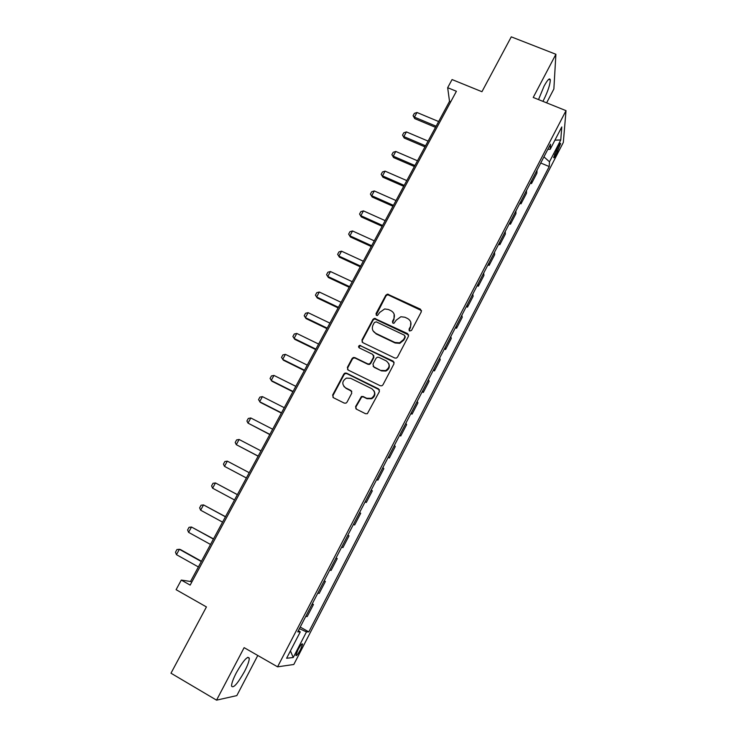 <?xml version="1.0" encoding="UTF-8"?>
<svg xmlns="http://www.w3.org/2000/svg" width="737" height="737" viewBox="0 0 737 737"><rect width="100%" height="100%" fill="white"/><g stroke="black" fill="none" stroke-linecap="round" stroke-linejoin="round"><path stroke-width="1.11" d="M409.643 331.033L411.541 330.388L421.334 311.76L420.458 309.181L387.478 294.118L385.829 295.196L376.017 313.612L376.607 315.418L377.436 315.528L379.758 312.387L384.668 308.95L388.362 309.485L391.015 310.728C394.277 312.681 395.179 315.427 393.733 318.974L392.462 321.378L393.061 323.193L393.954 323.294L396.22 320.153L400.873 316.744L404.871 317.232L407.543 318.495C410.831 320.457 411.753 323.221 410.306 326.795L409.035 329.209L409.643 331.033M244.491 671.536C247.65 665.364 249.253 660.942 249.281 658.27C247.761 655.488 243.459 660.297 236.374 672.706C233.178 678.924 231.565 683.365 231.538 686.027C233.178 688.699 237.489 683.872 244.491 671.536M542.911 101.356L543.51 100.241C547.877 91.379 550.143 84.608 550.299 79.909C549.71 77.56 547.637 79.633 544.081 86.118L538.526 99.587M300.521 649.629L302.603 644.147C302.161 643.125 300.604 645.022 297.941 649.841L295.859 655.331C296.32 656.335 297.868 654.438 300.521 649.629M355.63 406.502L356.468 409.192L365.515 413.706L367.358 413.687L379.417 391.54L378.569 388.869L346.528 373.152L344.999 373.069L343.82 374.064L332.636 395.06L333.456 397.731L344.262 403.111L345.975 403.148L346.989 402.209L351.779 393.162L350.95 390.49L345.589 387.837C341.636 384.373 341.931 381.121 346.445 378.099L350.646 378.311L371.743 388.675C375.621 391.9 375.511 395.106 371.402 398.302L366.685 398.266L363.157 396.524L361.425 396.497L355.63 406.502L355.943 408.814M546.624 102.848L553.865 88.993L555.901 54.28L511.275 36.85L481.943 91.71L452.067 79.559L447.663 87.694L456.406 91.277L190.164 585.095L181.284 580.074L176.097 589.683L206.434 606.929L170.984 673.213L216.549 700.15L236.817 695.608L257.784 655.479M555.901 54.28L533.219 97.45L566.016 110.661L277.573 666.828L244.131 647.648L216.549 700.15M394.783 358.025L396.349 358.099L397.51 357.113L408.473 336.247L407.607 333.631L374.414 318.338L372.94 319.407L361.95 340.024L362.779 342.631L394.783 358.025M394.009 363.774L382.954 384.825L381.932 385.764L380.218 385.737L348.186 370.057L347.357 367.422L352.111 358.495L353.364 357.482L354.819 357.592L367.745 363.866L369.274 363.958L370.453 362.954L373.595 357.03L372.756 354.405L359.306 347.91C358.246 346.952 358.357 346.104 359.647 345.358L393.153 361.13L394.009 363.774M558.213 146.304L553.634 157.488C553.8 158.381 554.592 157.478 556.03 154.798L560.599 143.623C560.442 142.738 559.65 143.632 558.213 146.304M566.016 110.661L563.326 142.434L293.796 664.498L277.573 666.828M547.803 149.399L550.207 149.279L550.511 144.176L297.72 631.895L300.263 631.895L298.411 630.559M550.207 149.279L561.778 126.939L560.756 139.993L549.48 161.808L543.934 156.861M540.746 163.015L549.203 166.553L549.48 161.808M549.203 166.553L308.821 631.885L306.472 631.895L293.234 657.515L286.61 658.261L300.263 631.895M447.663 87.694L449.524 101.356L190.542 581.484L181.284 580.074M450.712 101.844L449.524 101.356M191.74 582.156L190.542 581.484M530.327 183.117L531.497 183.605L536.923 173.14L537.015 170.219M519.843 203.348L521.004 203.854L526.467 193.306L526.494 190.505M509.285 223.726L510.446 224.232L515.946 213.619L515.909 210.929M498.645 244.233L499.815 244.748L505.352 234.062L505.25 231.501M487.94 264.887L489.11 265.412L494.693 254.652L494.509 252.22M477.161 285.689L478.331 286.223L483.951 275.38L483.702 273.077M466.309 306.629L467.479 307.172L473.136 296.256L472.813 294.072M455.374 327.716L456.553 328.269L462.246 317.279L461.85 315.224M444.374 348.96L445.544 349.513L451.274 338.449L450.814 336.523M433.282 370.343L434.462 370.904L440.238 359.757L439.694 357.97M422.126 391.881L423.296 392.452L429.109 381.232L428.501 379.573M410.887 413.568L412.057 414.148L417.916 402.844L417.225 401.333M399.565 435.41L400.735 436L406.631 424.613L405.866 423.241M388.159 457.41L389.339 458.009L395.272 446.539L394.433 445.305M376.671 479.566L377.851 480.174L383.839 468.621L382.908 467.534M365.11 501.879L366.289 502.496L372.314 490.87L371.31 489.921M353.456 524.357L354.635 524.984L360.706 513.265L359.619 512.473M341.692 547.057L342.908 547.628L349.016 535.827L347.846 535.182M336.063 557.918L337.242 558.554L335.989 558.056M329.789 570.023L331.088 570.438L337.242 558.554M324.206 580.802L325.385 581.447L324.05 581.106M317.804 593.156L319.185 593.414L325.385 581.447M312.258 603.852L313.437 604.506L312.009 604.322M305.717 616.464L307.191 616.565L313.437 604.506M300.226 627.067L308.821 631.885M531.497 183.605L531.552 180.749M521.004 203.854L521.004 201.109M510.446 224.232L510.373 221.616M499.815 244.748L499.677 242.252M489.11 265.412L488.898 263.045M478.331 286.223L478.055 283.975M467.479 307.172L467.129 305.054M456.553 328.269L456.12 326.279M445.544 349.513L445.047 347.661M434.462 370.904L433.881 369.191M423.296 392.452L422.651 390.868M412.057 414.148L411.329 412.702M400.735 436L399.933 434.692M389.339 458.009L388.454 456.848M377.851 480.174L376.883 479.151M366.289 502.496L365.239 501.63M354.635 524.984L353.511 524.256M299.406 628.643L306.472 631.895M554.943 140.141L560.756 139.993M293.234 657.515L290.424 650.9M409.099 330.554L410.509 327.339L410.767 322.189M394.138 314.183L393.963 319.545L392.554 322.778M421.536 310.618L387.717 294.717L386.068 295.804L376.146 315.058M408.657 334.948L374.682 318.9L373.208 319.959L362.236 340.549L362.116 342.097M404.945 336.993L404.337 335.169L376.266 321.857L374.387 322.493L373.033 325.017C371.577 328.573 372.461 331.337 375.713 333.308L394.903 342.465L399.574 342.816L403.6 339.545L404.945 336.993L405.157 337.528L405.083 336.155M373.051 330.83L375.713 333.308M405.157 337.528L403.812 340.079L399.795 343.341L395.133 342.991L375.981 333.843M373.714 355.474L373.862 357.528L370.729 363.442L369.55 364.437L368.021 364.354L355.123 358.081L353.668 357.97L352.424 358.993L347.68 367.901L347.615 369.633M394.157 362.291L360.909 345.966L359.942 345.874L358.91 347.624M381.241 370.425L385.589 370.591C390.011 367.514 390.232 364.29 386.252 360.918L378.8 357.316L377.289 357.224L376.082 358.228L372.95 364.161L373.788 366.805L381.499 370.895L385.838 371.061C389.118 369.329 390.076 366.805 388.731 363.498M373.106 366.252L373.788 366.805M381.499 370.895L374.055 367.284M374 390.831C375.649 394.092 374.875 396.727 371.678 398.726L366.971 398.699L363.442 396.948L361.72 396.921L355.934 406.916M343.893 386.492L345.589 387.837M351.807 391.329L345.911 388.279M379.5 389.855L346.851 373.622L345.321 373.539L344.142 374.534L332.986 395.493L333.004 397.418M438.635 121.541L416.976 112.485L414.452 117.137L436.111 126.22M414.765 118.629L413.089 115.709L414.452 117.137L414.765 118.629L435.503 127.344M413.089 115.709L414.351 113.387L416.976 112.485M428.086 141.099L406.419 131.905L403.867 136.585L425.544 145.806M404.217 138.031L402.522 135.111L404.217 138.031L424.973 146.875M402.522 135.111L403.793 132.78L406.419 131.905M417.474 160.777L395.787 151.454L393.217 156.161L414.913 165.521M393.595 157.561L391.891 154.65L393.595 157.561L414.369 166.525M391.891 154.65L393.171 152.301L395.787 151.454M406.778 180.593L385.082 171.131L382.503 175.876L404.208 185.374M382.908 177.221L381.186 174.319L382.908 177.221L403.692 186.314M381.186 174.319L382.475 171.951L385.082 171.131M396.018 200.547L374.304 190.947L371.706 195.72L393.429 205.356M372.148 197.009L370.407 194.117L372.148 197.009L392.95 206.24M370.407 194.117L371.706 191.74L374.304 190.947M385.184 220.63L363.452 210.893L360.835 215.692L382.577 225.467M361.314 216.927L359.555 214.052L361.314 216.927L382.135 226.296M359.555 214.052L360.863 211.648L363.452 210.893M374.276 240.852L352.535 230.967L349.9 235.812L371.651 245.725M350.407 236.982L348.638 234.117L350.407 236.982L371.236 246.49M348.638 234.117L349.946 231.704L352.535 230.967M363.295 261.211L341.535 251.188L338.882 256.052L360.651 266.121M339.435 257.176L337.638 254.32L339.435 257.176L360.273 266.812M337.638 254.32L338.965 251.888L341.535 251.188M352.24 281.709L330.462 271.538L327.799 276.439L349.578 286.647M328.38 277.508L326.565 274.661L328.38 277.508L349.237 287.283M326.565 274.661L327.901 272.211L330.462 271.538M341.111 302.345L319.314 292.027L316.634 296.965L338.421 307.32M317.251 297.978L315.418 295.141L317.251 297.978L338.117 307.891M315.418 295.141L316.763 292.672L319.314 292.027M329.9 323.128L308.094 312.663L305.385 317.638L327.2 328.14M308.094 312.663L305.551 313.271L304.197 315.758L306.039 318.577L326.924 328.638M318.614 344.05L296.79 333.437L294.072 338.44L315.887 349.098M296.79 333.437L294.256 334.018L292.893 336.514L294.763 339.333L315.657 349.531M307.246 365.119L285.412 354.35L282.676 359.398L304.51 370.204M285.412 354.35L282.888 354.902L281.516 357.417L283.404 360.218L304.307 370.573M295.804 386.335L273.961 375.419L271.198 380.495L293.04 391.448M273.961 375.419L271.446 375.934L270.064 378.468L271.962 381.259L292.884 391.752M284.279 407.699L262.427 396.626L259.645 401.729L281.497 412.849M262.427 396.626L259.912 397.105L258.53 399.657L260.447 402.439L281.377 413.089M272.672 429.22L250.81 417.98L248.01 423.121L269.88 434.397M250.81 417.98L248.314 418.432L246.913 421.002L248.01 423.121L269.788 434.563M260.99 450.878L239.11 439.482L236.291 444.669L258.171 456.102M239.11 439.482L236.623 439.906L235.214 442.486L236.291 444.669L258.125 456.194M249.217 472.693L227.328 461.141L224.49 466.355L246.379 477.954M227.328 461.141L224.859 461.528L223.44 464.126L224.49 466.355L246.37 477.972M237.388 494.628L215.471 482.947L212.606 488.198L234.513 499.962M212.606 488.198L211.574 485.923L213.002 483.297L215.471 482.947L237.369 494.665M225.494 516.683L203.523 504.909L200.639 510.197L222.556 522.128M200.639 510.197L199.626 507.867L201.063 505.223L203.523 504.909L225.43 516.794M213.509 538.894L191.491 527.029L188.589 532.354L210.515 544.459M188.589 532.354L187.603 529.967L189.05 527.305L191.491 527.029L213.408 539.079M201.45 561.262L180.445 549.553L179.377 549.295L176.456 554.666L198.382 566.937M176.456 554.666L175.489 552.225L176.944 549.544L179.377 549.295L201.302 561.53M556.03 150.541L557.845 151.288M554.491 154.153L556.03 154.798M410.509 327.339L410.306 326.795M392.692 321.94L392.462 321.378M393.963 319.545L393.733 318.974M376.285 314.183L376.017 313.612M386.068 295.804L385.829 295.196M388.749 294.892L388.51 294.293M420.643 309.761L420.458 309.181M409.238 329.752L409.035 329.209M362.236 340.549L361.95 340.024M373.208 319.959L372.94 319.407M375.888 319.057L375.63 318.495M407.81 334.174L407.607 333.631M395.133 342.991L394.903 342.465M403.812 340.079L403.6 339.545M347.68 367.901L347.357 367.422M352.424 358.993L352.111 358.495M355.123 358.081L354.819 357.592M368.021 364.354L367.745 363.866M370.729 363.442L370.453 362.954M373.862 357.528L373.595 357.03M360.909 345.966L360.614 345.45M393.383 361.618L393.153 361.13M344.142 374.534L343.82 374.064M346.851 373.622L346.528 373.152M247.641 657.33L249.281 658.27M548.733 79.292L550.299 79.909M302.05 643.834L302.603 644.147M560.083 143.42L560.599 143.623M387.717 294.717L387.478 294.118M374.682 318.9L374.414 318.338M399.795 343.341L399.574 342.816M353.668 357.97L353.364 357.482M369.55 364.437L369.274 363.958M359.942 345.874L359.647 345.358M385.838 371.061L385.589 370.591M345.321 373.539L344.999 373.069"/></g></svg>
